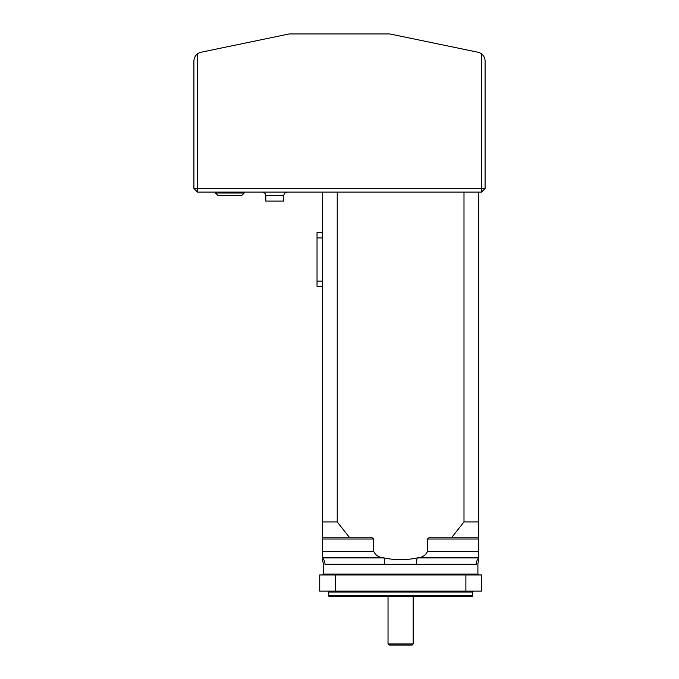 <?xml version="1.0" encoding="UTF-8"?>
<svg xmlns="http://www.w3.org/2000/svg" width="679" height="679" viewBox="0 0 679 679"><rect width="100%" height="100%" fill="white"/><g stroke="black" fill="none" stroke-linecap="round" stroke-linejoin="round"><path stroke-width="1.02" d="M413.188 643.972L412.111 645.05L389.109 645.05L388.032 643.972L413.188 643.972L413.188 596.518M389.822 33.95L289.178 33.95L201.077 52.232A8.988 8.988 0 0 0 197.513 53.845L197.513 188.524L481.487 188.524L481.487 53.845A8.988 8.988 0 0 0 477.923 52.232L389.822 33.95M481.487 53.845C483.813 55.678 485.01 58.08 485.086 61.034L485.086 188.524L481.487 188.524L481.487 192.115L197.513 192.115L197.513 188.524L193.914 188.524L193.914 61.034C193.99 58.08 195.187 55.678 197.513 53.845M265.812 195.713L283.78 195.713L283.78 201.103L265.812 201.103L265.812 195.713C265.599 193.532 264.394 192.327 262.213 192.115M241.546 195.713L218.18 195.713L215.481 193.014L244.236 193.014L241.546 195.713M215.481 192.115L215.481 193.014M193.914 188.524L197.513 192.115M485.086 188.524L481.487 192.115M373.722 551.458L373.722 539.007L322.423 539.007L322.423 521.93L337.225 521.93L349.286 537.208L322.423 537.208L322.423 551.458L373.722 551.458C375.546 555.286 378.789 557.408 383.448 557.815L384.051 557.943C395.161 560.243 406.203 560.243 417.169 557.943L417.772 557.815C422.431 557.4 425.674 555.286 427.498 551.458L478.797 551.458L478.797 539.007L427.498 539.007L427.498 551.458M478.797 551.458L478.797 557.943A8.988 8.793 90 0 0 476.217 564.3C478.457 563.536 478.457 563.536 476.217 564.3L325.003 564.3C322.763 563.536 322.763 563.536 325.003 564.3A8.988 8.793 90 0 0 322.423 557.943C322.423 560.243 322.423 560.243 322.423 557.943L322.423 551.458M335.333 574.952L335.333 591.129L319.733 591.129L319.733 574.952L481.487 574.952L481.487 591.129L465.887 591.129L465.887 574.952M335.333 591.129L465.887 591.129M322.423 521.93L322.423 192.115M337.225 192.115L337.225 521.93M432.599 537.208C430.494 537.004 428.797 537.607 427.498 539.007C428.788 537.607 430.494 537.004 432.599 537.208L451.934 537.208L463.995 521.93L463.995 192.115M463.995 521.93L478.797 521.93L478.797 537.208L451.934 537.208M478.797 192.115L478.797 521.93M349.286 537.208L368.621 537.208C370.726 537.004 372.423 537.607 373.722 539.007M478.797 537.208L478.797 539.007M478.797 557.943C478.797 560.243 478.797 560.243 478.797 557.943L417.169 557.943A8.988 1.859 90 0 0 416.617 564.3M472.508 595.619L472.261 596.518L328.959 596.518L328.712 595.619L472.508 595.619L472.508 592.029L473.399 591.129M322.423 559.674L323.323 563.595L323.323 574.052L322.423 574.952M384.603 564.3A8.988 1.859 90 0 0 384.051 557.943L322.423 557.943M322.423 232.558L317.034 232.558L317.034 286.479L322.423 286.479M383.448 557.815L322.423 557.815M478.797 557.815L417.772 557.815M323.323 574.052L477.897 574.052L478.797 574.952M472.508 592.029L328.712 592.029L328.712 595.619M322.423 237.947L317.034 237.947M322.423 281.089L317.034 281.089M388.032 643.972L388.032 596.518M244.236 192.115L244.236 193.014M283.78 195.713C283.992 193.532 285.197 192.327 287.378 192.115M478.797 559.674L477.897 563.595L477.897 574.052M328.712 592.029L327.821 591.129"/></g></svg>

